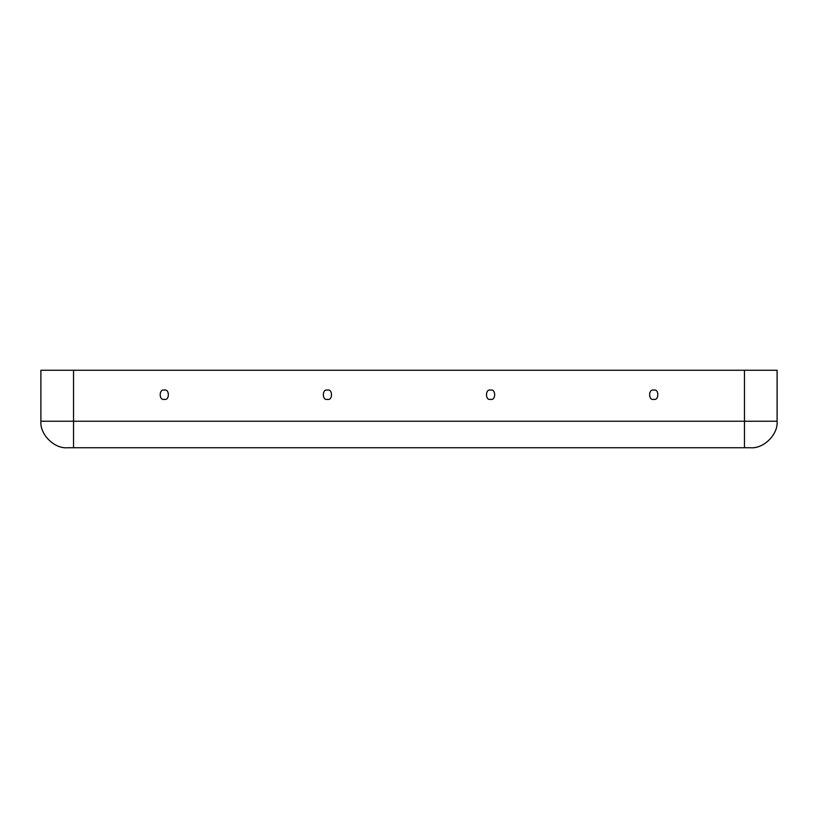<?xml version="1.0" encoding="UTF-8"?>
<svg xmlns="http://www.w3.org/2000/svg" width="818" height="818" viewBox="0 0 818 818"><rect width="100%" height="100%" fill="white"/><g stroke="black" fill="none" stroke-linecap="round" stroke-linejoin="round"><path stroke-width="1.23" d="M653.725 399.317C659.165 400.943 659.165 388.509 653.725 390.135C648.275 388.509 648.275 400.943 653.725 399.317C648.275 400.943 648.275 388.509 653.725 390.135C659.165 388.509 659.165 400.943 653.725 399.317M490.575 399.317C496.025 400.943 496.025 388.509 490.575 390.135C485.125 388.509 485.125 400.943 490.575 399.317C485.125 400.943 485.125 388.509 490.575 390.135C496.025 388.509 496.025 400.943 490.575 399.317M164.275 399.317C169.725 400.943 169.725 388.509 164.275 390.135C158.835 388.509 158.835 400.943 164.275 399.317C158.835 400.943 158.835 388.509 164.275 390.135C169.725 388.509 169.725 400.943 164.275 399.317M327.425 399.317C332.875 400.943 332.875 388.509 327.425 390.135C321.975 388.509 321.975 400.943 327.425 399.317C321.975 400.943 321.975 388.509 327.425 390.135C332.875 388.509 332.875 400.943 327.425 399.317M73.528 447.743L67.413 447.743C54.295 448.929 39.714 434.348 40.9 421.239L40.9 370.257L777.1 370.257L777.1 421.239C778.286 434.348 763.705 448.929 750.587 447.743L73.528 447.743L73.528 370.257L40.9 370.257L40.9 421.239L73.528 421.239L40.9 421.239C39.714 434.348 54.295 448.929 67.413 447.743L744.472 447.743L744.472 370.257L73.528 370.257L73.528 421.239L744.472 421.239L73.528 421.239L73.528 447.743M777.1 370.257L744.472 370.257L744.472 421.239L777.1 421.239L777.1 370.257M777.1 421.239L744.472 421.239L744.472 447.743L750.587 447.743C763.705 448.929 778.286 434.348 777.1 421.239"/></g></svg>
